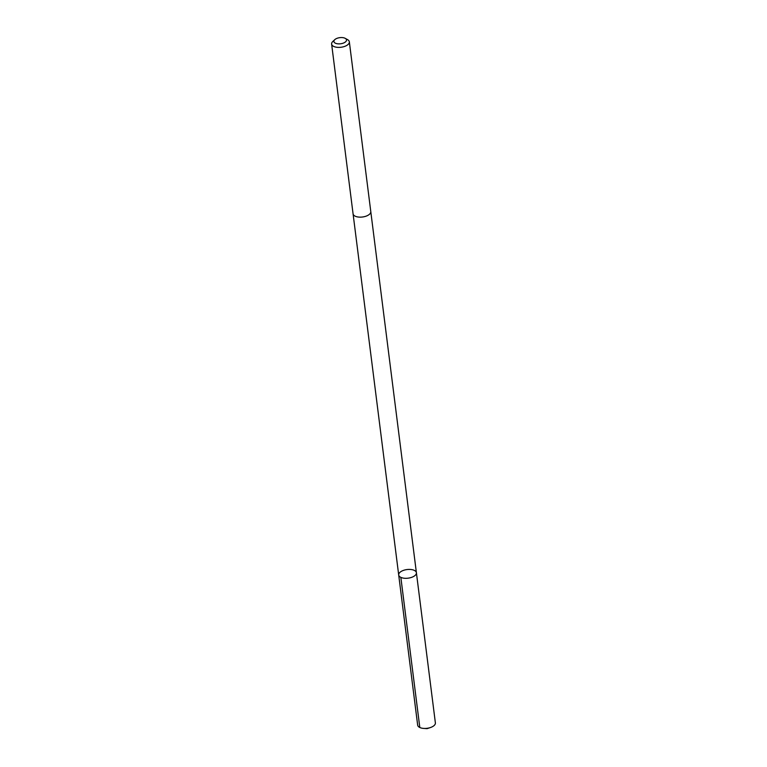 <?xml version="1.0" encoding="UTF-8"?>
<svg xmlns="http://www.w3.org/2000/svg" width="767" height="767" viewBox="0 0 767 767"><rect width="100%" height="100%" fill="white"/><g stroke="black" fill="none" stroke-linecap="round" stroke-linejoin="round"><path stroke-width="1.15" d="M400.249 577.043A8.926 4.343 172.8 0 1 398.696 574.982A8.926 4.343 172.8 0 1 407.009 569.555A8.926 4.343 172.8 0 1 416.404 572.748A8.926 4.343 172.8 0 1 410.45 577.714A8.926 4.343 172.8 0 1 400.249 577.043A8.926 4.343 172.8 0 1 398.696 574.982L417.66 725.122A8.926 4.343 -7.2 0 0 419.213 727.183A8.926 4.343 -7.2 0 0 423.681 728.41A8.926 4.343 -7.2 0 0 430.364 727.567A8.926 4.343 -7.2 0 0 435.378 722.878L416.404 572.748A8.926 4.343 172.8 0 1 410.45 577.714A8.926 4.343 172.8 0 1 400.249 577.043M334.748 39.673L332.82 41.485A8.926 4.343 -7.2 0 0 331.622 44.074L353.069 213.82A8.926 4.343 -7.2 0 0 362.475 217.003A8.926 4.343 -7.2 0 0 370.787 211.577L349.34 41.83A8.926 4.343 -7.2 0 0 347.787 39.769A8.926 4.343 -7.2 0 0 347.537 39.625L345.217 38.35A6.347 3.087 -7.2 0 0 334.748 39.673A6.347 3.087 -7.2 0 0 336.253 43.518A6.347 3.087 -7.2 0 0 344.498 42.578A6.347 3.087 -7.2 0 0 345.399 38.455A6.347 3.087 -7.2 0 0 345.217 38.35M331.622 44.074A8.926 4.343 -7.2 0 0 341.027 47.257A8.926 4.343 -7.2 0 0 349.34 41.83M400.844 577.369L419.808 727.509M423.681 728.41L427.104 728.65L430.364 727.567M353.088 213.945L398.696 574.982M370.797 211.711L416.404 572.748"/></g></svg>
